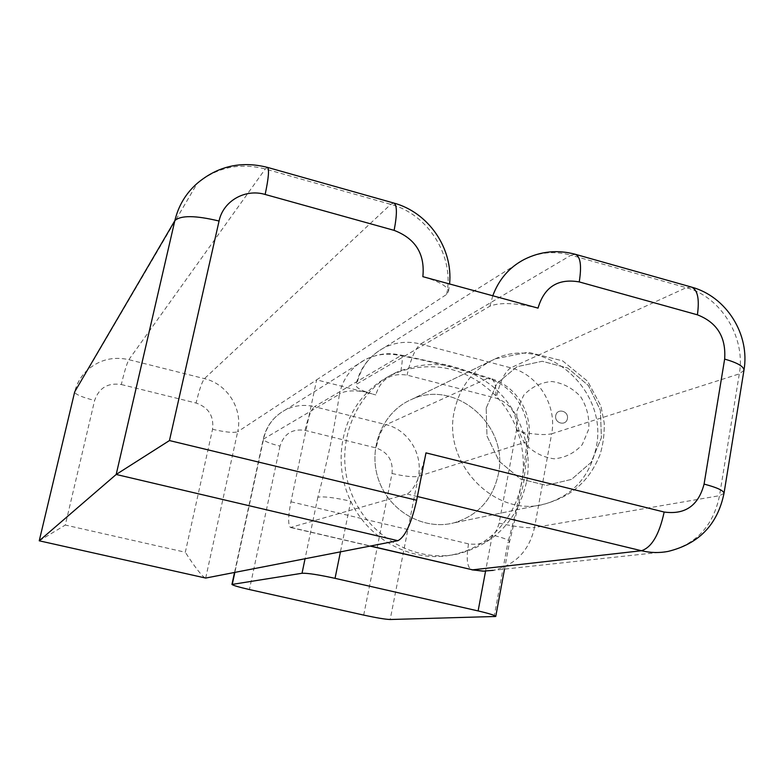 <?xml version="1.0" encoding="UTF-8"?>
<svg xmlns="http://www.w3.org/2000/svg" width="784" height="784" viewBox="0 0 784 784"><rect width="100%" height="100%" fill="white"/><g stroke="black" fill="none" stroke-linecap="round" stroke-linejoin="round"><path stroke-width="0.59" stroke-dasharray="3.92 2.94" d="M425.977 452.878C420.694 476.084 414.403 489.804 407.112 494.028L290.462 527.485C287.914 524.957 288.071 516.391 290.933 501.78L316.638 379.838L237.66 431.749C243.089 409.091 227.36 383.925 204.438 378.643L128.86 359.68C126.949 363.217 124.431 371.498 121.295 384.523C107.888 382.553 99 387.864 94.619 400.477L65.288 525.035L185.318 552.25L212.542 429.289C214.101 416.216 208.622 407.464 196.098 403.035L121.295 384.523M498.32 474.359C509.482 425.771 455.563 378.554 411.747 399.36C382.964 411.394 367.529 447.791 378.437 479.387C389.001 511.099 423.566 530.807 453.877 522.879C477.819 515.647 492.636 499.467 498.32 474.359C509.482 425.771 455.563 378.554 411.747 399.36C382.964 411.394 367.529 447.791 378.437 479.387C389.001 511.099 423.566 530.807 453.877 522.879C477.819 515.647 492.636 499.467 498.32 474.359M538.02 308.122C515.892 302.82 499.869 302.173 489.951 306.181L356.847 384.013L355.867 385.493C356.906 388.492 363.551 391.637 375.791 394.911L316.638 379.838L446.606 294.412L448.556 291.315C447.576 286.287 439.011 281.407 422.85 276.674M39.249 540.842L65.288 525.035M205.173 577.975C201.321 575.485 194.706 566.91 185.318 552.25M517.224 430.318C512.393 417.274 505.239 405.73 495.753 395.704C468.195 368.882 436.57 360.689 400.849 371.136L392.206 374.644C383.013 379.005 374.772 384.846 367.5 392.167C340.393 418.911 333.053 464.971 350.771 501.231C368.911 540.705 413.952 563.725 453.524 554.592C468.126 551.377 481.062 544.87 492.323 535.07C507.856 521.105 517.656 503.622 521.732 482.621C524.898 464.892 523.389 447.458 517.224 430.318C524.849 433.033 528.73 435.865 528.886 438.834L526.838 441.725C524.035 473.85 517.714 507.464 507.865 542.548L509.62 541.617C508.983 539.941 503.22 537.765 492.323 535.07L485.561 571.164M526.662 481.376C533.012 446.694 519.41 408.944 492.489 386.267C462.423 363.061 430.289 358.464 396.096 372.469C355.534 391.226 334.239 443.519 349.88 489.04C365.089 534.717 414.06 563.686 457.954 553.935C495.096 543.998 517.999 519.812 526.662 481.376M363.698 615.097L392.02 473.497C393.313 460.708 388.011 452.192 376.095 447.948L305.025 430.367C292.314 428.534 283.984 433.787 280.015 446.135C269.814 443.538 264.218 441.235 263.218 439.236L339.423 394.205C334.729 426.741 327.536 461.08 317.834 497.232C323.38 496.223 334.356 497.556 350.771 501.231L340.442 551.858M305.025 430.367C307.955 417.656 311.091 409.758 314.433 406.68C304.3 404.26 294.608 405.348 285.366 409.944L365.334 359.562C351.546 366.971 342.902 378.515 339.423 394.205C344.166 390.638 353.525 389.952 367.5 392.167M400.849 371.136C402.486 361.326 402.751 356.014 401.633 355.191C392.01 353.466 382.612 351.712 365.324 359.562C376.467 354.054 388.266 352.78 400.732 355.73C432.552 361.689 461.492 369.244 487.55 378.398C513.461 384.924 531.954 414.785 526.838 441.725L418.362 476.358C423.184 454.171 407.945 429.691 386.179 424.683L314.433 406.68L401.633 355.191L449.957 365.775L490.598 378.437L487.55 378.398L386.179 424.683C382.308 427.594 378.946 435.345 376.095 447.948M495.753 395.704C496.419 386.002 494.704 380.25 490.598 378.437C515.313 385.601 532.503 411.286 528.886 438.834L523.467 483.728L509.62 541.617L504.524 569.115M205.692 578.063L237.66 431.749C233.887 433.072 225.518 432.249 212.542 429.289M290.933 501.78L468.538 543.871C484.385 545.909 494.577 539 499.114 523.163L516.391 430.72C517.842 414.52 511.109 403.682 496.194 398.184L407.063 375.124C391.089 372.645 380.661 379.24 375.791 394.911M723.995 493.391L719.516 495.684L534.521 527.524C529.239 550.682 515.5 564.96 493.312 570.331L667.909 551.456C696.094 544.478 713.293 525.888 719.516 495.684L739.312 373.87C745.937 337.414 720.937 296.724 686.255 287.669L571.036 255.192L420.538 344.039C407.768 340.824 395.577 342.089 383.954 347.822C369.656 355.515 360.62 367.569 356.847 384.013M575.534 254.349L571.036 255.192C554.66 250.762 539.069 252.174 524.261 259.426L383.954 347.822C368.941 356.083 359.572 368.647 355.867 385.493M492.783 295.774L489.951 306.181M691.576 287.101L686.255 287.669L510.747 367.814L420.538 344.039C415.197 348.606 410.708 358.974 407.063 375.124M743.947 370.322L739.312 373.87L551.652 433.797C557.355 405.642 538.03 374.419 510.747 367.814C504.573 372.086 499.722 382.21 496.194 398.184M499.114 523.163C515 526.76 526.799 528.21 534.521 527.524L551.652 433.797C543.841 435.414 532.091 434.395 516.391 430.72M291.374 527.534L370.509 546.017M407.112 494.028L417.392 496.517M446.606 294.412C454.808 256.74 428.515 214.248 390.755 204.35L265.286 168.981C239.767 162.474 217.09 167.257 197.235 183.329L88.151 369.401C81.369 375.497 76.891 382.974 74.696 391.843M393.744 203.036L390.755 204.35L204.438 378.643C201.929 382.004 199.156 390.128 196.098 403.035M267.462 167.384L265.286 168.981L128.86 359.68C113.602 356.269 100.029 359.513 88.151 369.401C81.291 375.673 76.783 383.317 74.637 392.343C76.185 394.734 82.849 397.449 94.619 400.477M468.538 543.871C466.147 558.218 467.039 566.822 471.213 569.674L471.968 569.85M74.607 392.196L39.298 540.823M555.719 415.618C557.091 407.817 568.89 410.885 567.42 418.636C566.077 426.427 554.249 423.389 555.719 415.618C557.091 407.817 568.89 410.885 567.42 418.636C566.077 426.427 554.249 423.389 555.719 415.618M454.357 410.953C459.904 386.149 473.575 368.754 495.39 358.768C546.027 334.788 608.649 390.383 596.242 447.174C589.921 476.574 572.928 495.468 545.262 503.887C496.086 518.743 441.97 463.922 454.357 410.953C459.904 386.14 473.575 368.754 495.39 358.768C546.027 334.788 608.649 390.383 596.242 447.174C589.921 476.574 572.928 495.468 545.262 503.887C496.086 518.734 441.97 463.922 454.357 410.953M486.188 408.111L496.968 383.366L517.028 366.696L542.263 361.277L567.694 368.029L588.392 385.522L600.397 410.336L601.406 437.697L591.156 462.325L571.536 479.377L546.301 485.374L520.449 478.965L499.222 461.315L486.972 435.982L486.188 408.111L496.968 383.366L517.028 366.696L542.263 361.277L567.694 368.029L588.392 385.522L600.397 410.336L601.406 437.697L591.156 462.325L571.536 479.377L546.301 485.374L520.449 478.965L499.222 461.315L486.972 435.982L486.188 408.111M516.989 410.757L523.624 395.352C531.297 387.1 540.676 382.474 551.76 381.494C562.892 383.013 572.496 388.051 580.581 396.596C586.883 406.651 589.588 417.529 588.706 429.23L582.277 444.587C574.75 452.927 565.431 457.67 554.327 458.816C543.087 457.425 533.355 452.407 525.123 443.793C518.734 433.601 516.019 422.586 516.989 410.757L523.624 395.352C531.297 387.1 540.676 382.474 551.76 381.494C562.892 383.013 572.496 388.051 580.581 396.596C586.883 406.651 589.588 417.529 588.706 429.23L582.277 444.587C574.75 452.927 565.431 457.67 554.327 458.816C543.087 457.425 533.355 452.407 525.123 443.793C518.734 433.601 516.019 422.586 516.989 410.757M317.834 497.232L305.054 558.737M392.02 473.497C404.495 476.339 413.276 477.299 418.362 476.358L390.167 619.507M234.534 572.457L263.218 439.236C266.256 426.133 273.636 416.373 285.366 409.944C273.988 416.088 266.756 425.604 263.679 438.491L234.847 572.398M280.015 446.135L249.43 589.548M494.077 616.949L507.865 542.548M448.556 291.315L449.575 283.975M290.462 527.485L370.146 546.085M493.312 570.331L484.512 571.183M495.39 358.768L528.191 352.232L562.638 360.875L587.677 381.289L600.916 406.024L604.229 423.056C604.493 434.385 603.063 444.989 599.936 454.867C587.873 484.512 568.537 496.938 545.262 503.887L453.877 522.879L545.262 503.887C568.537 496.938 587.873 484.512 599.936 454.867C603.063 444.989 604.493 434.385 604.229 423.056L600.916 406.024L587.677 381.289L562.638 360.875L528.191 352.232L495.39 358.768L411.747 399.36L495.39 358.768M453.524 554.592L457.954 553.935M392.206 374.644L396.096 372.469"/><path stroke-width="1.18" d="M416.657 500.241L425.977 452.878L664.166 512.04C685.167 514.902 698.475 505.592 704.081 484.091L724.651 359.082C726.19 337.257 717.105 322.498 697.397 314.815L579.239 281.917C557.983 278.212 544.243 286.954 538.02 308.122L422.85 276.674C425.134 254.065 415.559 238.63 394.127 230.369L265.149 194.461C245.206 188.444 223.146 200.988 219.059 221.029L169.452 440.559L416.657 500.241C411.345 523.624 405.083 537.109 397.88 540.686L205.692 578.063L39.239 540.803L205.692 578.063M219.059 221.029C195.402 215.345 180.663 215.218 174.852 220.637L116.189 474.467L169.452 440.559M397.88 540.686L116.189 474.467L39.239 540.803L74.607 392.196M340.442 551.858L335.042 578.337C318.461 574.721 307.465 573.026 302.036 573.261L231.946 584.452C233.181 585.472 239.002 587.167 249.43 589.548L363.698 615.097C376.398 617.851 385.218 619.321 390.167 619.507L495.753 616.469C495.008 615.342 489.128 613.5 478.113 610.932L485.561 571.164M335.042 578.337L478.113 610.932M579.239 281.917C581.816 265.717 580.503 256.495 575.28 254.271C557.61 249.547 540.597 251.262 524.261 259.426C509.394 267.197 498.898 279.32 492.783 295.774M417.392 496.517L641.449 550.731L472.595 569.841L482.973 571.164L493.312 570.331M664.166 512.04C659.295 534.521 651.729 547.418 641.449 550.731C650.328 552.847 659.148 553.092 667.909 551.456C698.877 543.939 717.576 524.584 723.995 493.391C723.857 490.666 717.223 487.57 704.081 484.091M370.509 546.017L472.595 569.841L370.146 546.085M394.127 230.369C397.263 213.875 397.135 204.761 393.744 203.036C428.466 212.317 453.181 248.352 449.575 283.975M265.149 194.461C268.677 177.752 269.422 168.727 267.354 167.355C241.168 160.749 217.795 166.071 197.235 183.329C185.906 193.276 178.438 205.712 174.852 220.637L74.696 391.843M691.576 287.101C726.67 296.626 750.21 334.778 743.947 370.322C743.987 366.549 737.558 362.806 724.651 359.082M575.534 254.349L691.263 287.013C697.593 289.541 699.642 298.812 697.397 314.815M305.054 558.737L302.036 573.261M234.847 572.398L232.309 584.178M267.462 167.384L393.744 203.036M743.947 370.322L723.995 493.391M484.512 571.183L471.968 569.85M231.986 584.286L234.534 572.457M495.753 616.469L504.524 569.115"/></g></svg>
